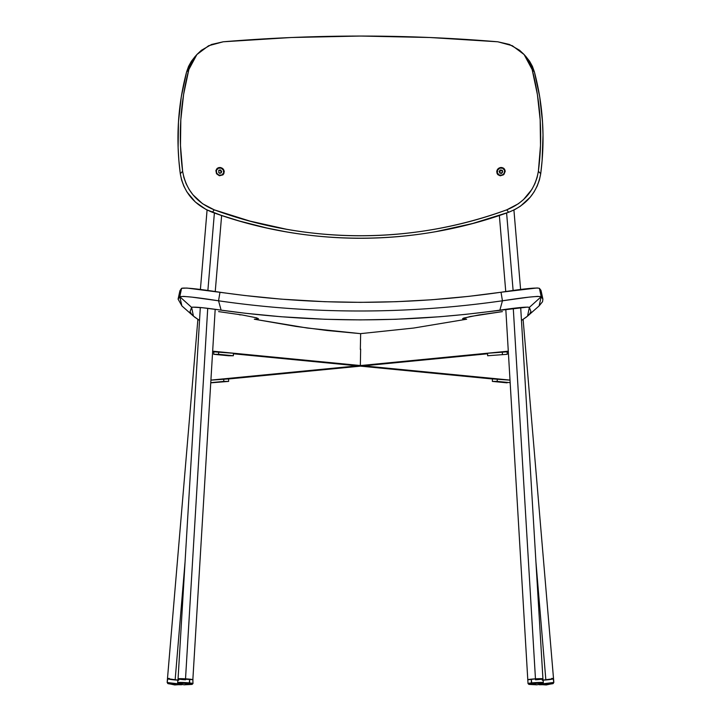 <?xml version="1.0" encoding="UTF-8"?>
<svg xmlns="http://www.w3.org/2000/svg" width="721" height="721" viewBox="0 0 721 721"><rect width="100%" height="100%" fill="white"/><g stroke="black" fill="none" stroke-linecap="round" stroke-linejoin="round"><path stroke-width="1.08" d="M536.929 684.824L542.571 683.598L536.929 684.824L528.926 684.418L528.015 683.544A7.697 0.487 -3.4 0 1 531.395 682.931L531.828 683.769L528.926 684.418L531.828 683.769L536.929 684.824L531.828 683.769C537.325 683.012 547.942 683.382 539.659 684.049C547.942 683.382 537.325 683.012 531.828 683.769L531.287 679.164A7.48 0.478 176.6 0 0 527.997 679.759L535.469 678.831L513.28 308.354L535.469 678.831A7.48 0.478 -3.4 0 1 542.931 678.867A7.48 0.478 -3.4 0 1 535.469 679.786M535.469 678.831L542.787 678.966L536.893 678.758L527.997 679.759A7.48 0.478 -3.4 0 1 535.469 678.831M541.696 679.2L540.768 679.326M167.822 678.569L167.678 678.686A7.48 0.667 4.8 0 0 175.14 679.975L185.072 561.794L175.14 679.975A7.48 0.667 4.8 0 0 177.907 680.155A7.48 0.667 -175.2 0 1 167.732 678.767A7.48 0.667 -175.2 0 1 167.678 678.677L177.988 680.164M214.389 212.992L207.873 290.518L214.389 212.992M168.957 678.425L168.245 678.479M508.35 351.767L507.142 351.884L508.35 351.767M487.549 353.786L228.539 378.976L487.549 353.786M210.947 380.093L508.314 351.181L210.947 380.093M360.338 349.478L360.653 333.634L360.338 349.478M178.204 678.966L185.522 678.831L207.72 308.354L185.522 678.831A7.48 0.478 3.4 0 1 192.994 679.759L192.849 679.84M185.522 678.831L192.994 679.759A7.48 0.478 -176.6 0 0 189.704 679.164L189.172 683.769C183.666 683.012 173.049 683.382 181.331 684.049C173.049 683.382 183.666 683.012 189.172 683.769L184.062 684.824L189.172 683.769L192.065 684.418L189.172 683.769L189.596 682.931A7.697 0.487 3.4 0 1 192.985 683.544L192.858 679.66L178.06 678.858A7.48 0.478 3.4 0 1 185.522 678.831M181.377 679.461L179.295 679.2M185.522 679.786A7.48 0.478 3.4 0 1 178.06 678.867L178.61 679.074M543.003 680.164L545.86 679.975L535.919 561.794L545.86 679.975A7.48 0.667 -4.8 0 0 553.313 678.686L553.169 678.569M506.602 212.992L513.118 290.518L506.602 212.992M553.286 678.641L553.259 678.767A7.48 0.667 175.2 0 1 543.084 680.155A7.48 0.667 -4.8 0 0 545.86 679.975L553.313 678.686A7.48 0.667 175.2 0 1 553.259 678.767L553.791 682.517L553.187 683.382C554.692 684.022 535.865 685.401 539.299 684.4C535.865 685.401 554.692 684.022 553.187 683.382L553.791 682.517A7.697 0.685 -4.8 0 0 553.845 682.427L523.113 319.43M552.746 678.479L552.043 678.425M212.677 351.181L360.338 365.538L354.633 365.574L233.442 353.786L354.633 365.574L360.338 365.538L212.677 351.181M213.858 351.884L212.641 351.767L213.858 351.884M492.461 378.976L360.653 366.16L366.358 366.124L510.053 380.093L366.358 366.124L366.358 365.574L366.358 366.124L360.653 366.124L492.461 378.976M360.653 349.099L360.338 365.538L360.653 349.099M505.809 309.327L528.015 683.544L542.057 682.436C543.931 682.67 543.246 682.931 539.993 683.238A7.697 0.487 -3.4 0 0 543.373 682.625L542.931 678.858A7.48 0.478 176.6 0 0 538.947 678.677A7.48 0.478 176.6 0 0 531.287 679.164L531.395 682.931A7.697 0.487 -3.4 0 1 539.272 682.436A7.697 0.487 -3.4 0 1 543.373 682.625L542.571 683.598M542.219 680.191L553.259 678.767L553.791 682.517A7.697 0.685 -4.8 0 1 549.005 683.472A7.697 0.685 -4.8 0 1 541.246 684.004L553.845 682.427L552.89 683.535L546.266 684.95L539.119 684.499M551.709 678.407L553.025 678.533M178.772 680.191L167.732 678.767L167.155 682.427A7.697 0.685 4.8 0 0 167.2 682.517L167.804 683.382C166.299 684.022 185.126 685.401 181.692 684.4C185.126 685.401 166.299 684.022 167.804 683.382L167.2 682.517L179.745 684.004A7.697 0.685 4.8 0 1 171.986 683.472A7.697 0.685 4.8 0 1 167.2 682.517L167.705 678.641M197.878 319.43L167.155 682.427L168.11 683.535L174.743 684.95L181.746 684.481M167.966 678.533L169.291 678.407M178.42 683.598L184.062 684.824L178.42 683.598L177.618 682.625A7.697 0.487 3.4 0 1 181.719 682.436A7.697 0.487 3.4 0 1 189.596 682.931L192.985 683.544L192.065 684.418L184.062 684.824M178.06 678.858L177.618 682.625A7.697 0.487 3.4 0 0 181.007 683.238C177.745 682.931 177.06 682.67 178.934 682.436L189.596 682.931L189.704 679.164A7.48 0.478 -176.6 0 0 182.043 678.677A7.48 0.478 -176.6 0 0 178.06 678.858L200.303 307.506M180.223 679.326L181.35 679.452M192.84 679.84L215.182 309.327M196.896 54.544L194.58 57.13L186.595 71.92L188.848 69.522L186.595 71.92C177.853 104.96 175.753 138.883 180.286 173.689L182.62 171.301L180.286 173.689C183.648 192.228 194.337 205.079 212.344 212.262L214.263 209.847C196.491 202.673 185.937 189.83 182.62 171.301C178.141 136.494 180.223 102.571 188.848 69.522L196.896 54.544L208.639 45.729L223.186 41.791L291.311 37.51L360.491 36.05L429.671 37.501L497.805 41.791L509.441 44.459L519.589 50.281L523.852 54.273L527.402 58.843L530.187 63.953L532.143 69.522L537.388 94.478L540.164 119.749L540.507 145.363L538.38 171.301L537.082 177.6L534.892 183.684L531.837 189.488L523.491 199.609L518.39 203.746L506.728 209.847C483.088 218.409 459.133 224.853 434.844 229.188C410.141 233.586 385.338 235.785 360.419 235.785C335.653 235.776 311.003 233.595 286.453 229.242L249.899 221.086L214.263 209.847L202.601 203.746L192.967 194.805L189.154 189.488L186.099 183.684L183.909 177.6L182.62 171.301L180.484 145.507L180.818 119.803L183.612 94.397L188.848 69.522L190.804 63.953L193.589 58.843L197.139 54.273L201.402 50.281L211.559 44.459L223.186 41.791C315.095 34.148 406.626 34.148 497.805 41.791L512.334 45.72L524.104 54.544L532.143 69.522L534.396 71.92L526.411 57.13L524.104 54.544M219.581 175.735L223.023 174.743L224.267 171.868L223.023 168.867L220.031 167.479L218.418 167.696L217.039 168.516L215.885 170.571L216.516 173.734L219.211 175.654L222.825 174.915M500.473 175.789L503.952 174.392L505.187 171.382L503.952 168.516L500.131 167.605L498.608 168.308L497.048 170.264L497.048 173.446L497.968 174.743L500.131 175.753L503.465 174.833M224.267 171.877L223.816 171.959L224.267 171.877C223.997 169.354 222.582 167.885 220.031 167.479M223.168 174.608L223.961 173.4M525.997 56.68L529.593 61.249L532.413 66.35L534.396 71.92L532.143 69.522C540.777 102.571 542.85 136.494 538.38 171.301L540.714 173.689C545.238 138.883 543.138 104.96 534.396 71.92L539.714 96.866L542.525 122.146L543.012 134.908L542.111 160.675L540.714 173.689L538.38 171.301C535.099 189.767 524.555 202.619 506.728 209.847L508.647 212.262C526.709 205.025 537.397 192.165 540.714 173.689L539.398 179.989L537.181 186.081L534.09 191.885L530.223 197.203L520.463 206.161L514.767 209.595L508.647 212.262L506.728 209.847C413.097 244.284 308.047 244.41 214.263 209.847L212.344 212.262C307.362 246.906 413.791 246.78 508.647 212.262L472.643 223.501L435.826 231.648C410.799 236.064 385.663 238.263 360.419 238.263C335.328 238.254 310.354 236.073 285.48 231.702L266.869 228.016L239.327 220.996L221.275 215.363L206.26 209.613L195.373 202.033L186.919 191.912L183.837 186.135L181.602 180.043L180.286 173.689L178.889 160.675L178.123 147.751L178.466 122.146L181.286 96.866L186.595 71.92L188.56 66.395L191.362 61.294L194.976 56.698M505.079 171.436L505.187 171.391C504.916 168.894 503.51 167.596 500.96 167.479C498.409 167.885 496.994 169.354 496.733 171.877L497.535 174.266M221.293 172.031A0.73 0.685 37.3 0 0 221.104 172.941L219.535 173.328L218.58 172.229A0.73 0.685 -142.7 0 1 219.301 173.004L219.887 173.229A0.73 0.685 -142.7 0 1 220.914 173.013L221.365 172.607A0.73 0.685 -142.7 0 1 221.644 171.643L221.104 172.941L221.266 172.049M221.554 171.688L221.491 171.03A0.73 0.685 -142.7 0 1 220.761 170.264L221.23 171.373L220.067 170.183M223.059 174.031A3.866 3.632 -142.7 0 1 218.914 175.275A3.866 3.632 37.3 0 0 223.059 174.031M219.004 175.149L221.879 174.978L223.672 172.851L223.33 170.003L221.059 168.11A3.866 3.632 -142.7 0 1 223.113 173.968A3.866 3.632 -142.7 0 1 219.004 175.149A3.866 3.632 -142.7 0 1 216.958 169.291A3.866 3.632 -142.7 0 1 221.059 168.11L218.184 168.281L216.39 170.408L216.733 173.256L219.004 175.149M219.968 170.318L220.761 170.264L220.157 170.057A0.73 0.685 -142.7 0 1 219.157 170.255L218.706 170.661A0.73 0.685 -142.7 0 1 218.778 171.21L218.842 170.21L220.527 169.931L220.509 170.598A0.73 0.685 37.3 0 0 221.23 171.373L221.545 171.796M216.913 169.354A3.866 3.632 37.3 0 0 218.914 175.275A3.866 3.632 -142.7 0 1 216.913 169.354M219.815 170.507L218.896 170.589A0.73 0.685 37.3 0 0 219.905 170.399L220.175 170.03M501.302 173.482L501.041 173.139A0.73 0.685 142.7 0 0 500.077 173.013L499.887 172.941A0.73 0.685 -37.3 0 0 499.959 172.391L499.707 172.049A0.73 0.685 142.7 0 1 499.626 172.607L499.184 171.292L500.365 169.976L502.276 170.309L502.672 172.094L501.455 173.328L499.842 173.067M504.078 169.354A3.866 3.632 142.7 0 1 502.077 175.275A3.866 3.632 -37.3 0 0 504.078 169.354M501.987 175.149L504.258 173.256L504.601 170.408L502.807 168.281L499.932 168.11A3.866 3.632 142.7 0 1 504.033 169.291A3.866 3.632 142.7 0 1 501.987 175.149A3.866 3.632 142.7 0 1 497.887 173.968A3.866 3.632 142.7 0 1 499.932 168.11L497.661 170.003L497.319 172.851L499.112 174.978L501.987 175.149M502.33 170.535L502.294 170.661A0.73 0.685 142.7 0 0 502.573 171.625L502.42 172.229A0.73 0.685 142.7 0 0 501.69 173.004L501.365 173.572M497.932 174.031A3.866 3.632 -37.3 0 0 502.077 175.275A3.866 3.632 142.7 0 1 497.932 174.031M501.032 170.327L500.23 170.264A0.73 0.685 142.7 0 1 499.5 171.03L499.761 171.373A0.73 0.685 -37.3 0 0 500.482 170.598L500.834 170.057A0.73 0.685 142.7 0 0 501.834 170.255L501.095 170.399A0.73 0.685 -37.3 0 0 502.095 170.589L502.384 170.544M500.924 170.183L499.437 171.688M499.437 171.733L499.5 171.03L499.347 171.643A0.73 0.685 142.7 0 1 499.707 172.049L499.959 172.391A0.73 0.685 -37.3 0 0 499.698 172.031M499.725 172.049L499.842 173.148M238.227 314.347L240.643 314.915A2.154 0.748 93.6 0 1 240.607 314.915A2.154 0.748 -86.4 0 0 240.607 314.915A2.154 0.748 -86.4 0 0 240.643 314.915L239.453 314.789L241.075 314.789M242.175 314.978L240.787 314.771M240.985 314.762L240.111 314.735L240.976 314.78M479.916 314.789L480.97 314.735M480.213 314.771L478.816 314.978M482.773 314.347L480.943 314.78M480.474 314.744L480.006 314.762L480.474 314.753M507.106 382.842L492.344 381.4L492.461 378.913L492.344 381.4L507.106 382.842M492.461 378.913L497.31 378.913L497.193 381.4L492.344 381.4L497.193 381.4L497.31 378.913L510.053 380.156L492.461 378.913M510.207 382.671L497.193 381.4L510.207 382.671M233.352 355.75L233.469 353.263L233.352 355.75L213.74 354.308L228.503 355.75L233.352 355.75L218.589 354.308L218.706 351.821L218.589 354.308L213.74 354.308L213.858 351.821L213.74 354.308L233.352 355.75M213.858 351.821L233.469 353.263L213.858 351.821M210.775 382.842L228.647 381.4L210.784 382.671L223.798 381.4L223.681 378.913L223.798 381.4L228.647 381.4L228.53 378.913L228.647 381.4L210.775 382.842M210.938 380.156L228.53 378.913L210.938 380.156M487.522 353.263L487.639 355.75L507.251 354.308L487.639 355.75L487.522 353.263L502.294 351.821L502.402 354.308L502.294 351.821L507.133 351.821L507.251 354.308L507.133 351.821L487.522 353.263M487.639 355.75L507.251 354.308L487.639 355.75M466.676 319.214L462.558 318.727L463.675 318.06L478.42 315.041L502.402 311.607L470.101 316.528L462.558 318.727L466.676 319.214L413.656 328.046L466.676 319.214M258.433 318.727L254.315 319.214L295.961 326.424L327.253 330.524L360.5 333.643L413.656 328.046L360.5 333.643L307.335 328.046L254.315 319.214L258.172 318.952L256.478 317.799L258.433 318.727M541.002 292.609L540.957 290.302L539.416 288.328L537.145 287.958L501.023 292.239L502.447 300.792L499.878 310.147C517.173 307.615 526.997 306.695 529.367 307.38L527.547 316.14L521.463 320.457L526.555 316.97L529.502 314.14L530.953 311.589L529.367 307.38L527.628 307.092L465.802 314.347L439.765 316.753L395.847 319.277L360.365 319.899L324.928 319.268L281.001 316.735L245.347 313.256L202.862 307.777L192.561 307.137L191.624 307.38L190.047 311.607L191.507 314.158L194.463 316.988L199.528 320.457L193.444 316.131L191.624 307.38C194.039 306.695 203.872 307.624 221.113 310.147C313.86 323.089 406.788 323.089 499.878 310.147L502.447 300.792L529.088 297.124L537.487 296.385L541.21 296.719L542.904 299.152L542.543 301.702L539.074 305.947M218.589 311.607L242.571 315.041L256.478 317.799L242.571 315.041L218.589 311.607M542.904 299.152L541.092 290.761L539.416 288.328C536.415 287.463 523.617 288.77 501.023 292.239L468.857 296.349L431.708 299.765L396.19 301.702L360.473 302.351L324.729 301.702L281.226 299.143L244.879 295.52L186.829 288.049L181.575 288.328L179.998 292.609M539.416 288.328L541.21 296.719L539.416 288.328M219.977 292.239L218.544 300.792C312.157 314.401 406.788 314.401 502.447 300.792L501.023 292.239C407.311 305.668 313.626 305.668 219.977 292.239C197.32 288.76 184.513 287.463 181.575 288.328L179.781 296.719L183.549 296.385L191.975 297.133L218.544 300.792L219.977 292.239M181.962 305.983L178.087 299.152L179.781 296.719L181.575 288.328L179.908 290.761L178.087 299.152M527.547 316.131L539.11 305.911L541.21 296.719L529.367 307.38L541.21 296.719C537.947 295.916 525.023 297.277 502.447 300.792C406.788 314.401 312.157 314.401 218.544 300.792L221.113 310.147L218.544 300.792C196.04 297.277 183.116 295.916 179.781 296.719L191.624 307.38L179.781 296.719L181.881 305.911L193.444 316.131M542.931 678.858L520.688 307.506M221.635 215.489L215.237 291.554M207.08 210.027L200.393 289.509M520.598 289.509L513.92 210.027M505.754 291.554L499.356 215.489M181.359 684.644L181.872 684.499"/></g></svg>
